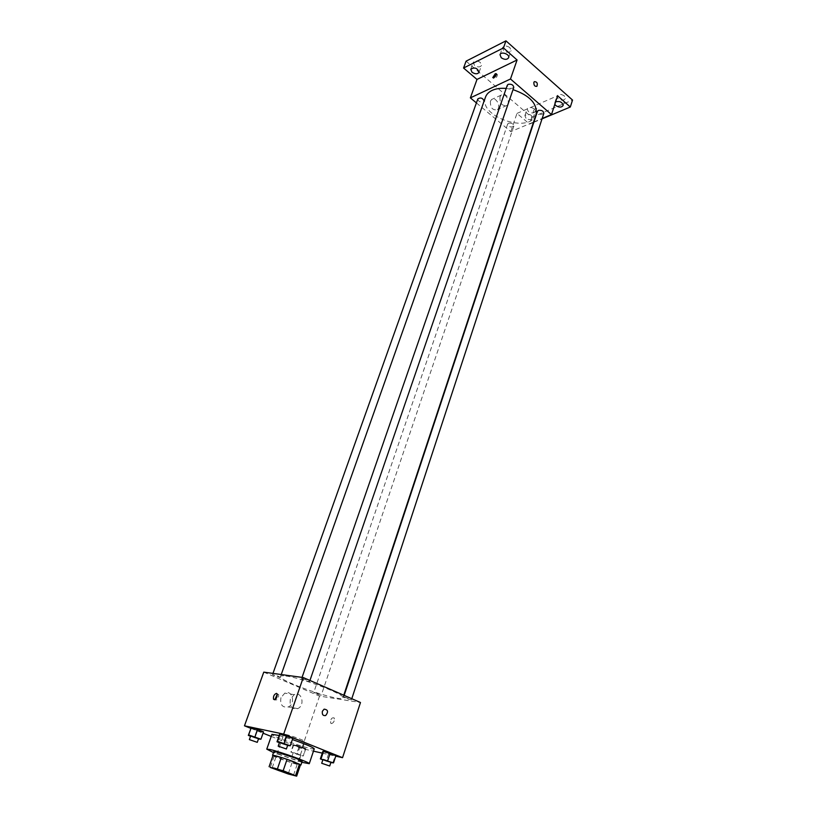 <?xml version="1.0" encoding="UTF-8"?>
<svg xmlns="http://www.w3.org/2000/svg" width="817" height="817" viewBox="0 0 817 817"><rect width="100%" height="100%" fill="white"/><g stroke="black" fill="none" stroke-linecap="round" stroke-linejoin="round"><path stroke-width="0.61" stroke-dasharray="4.08 3.06" d="M285.613 734.422C290.913 735.463 305.711 740.917 304.915 741.53C305.017 742.765 282.958 735.208 283.795 734.299L285.613 734.422M273.001 755.48L286.41 760.984L300.452 764.886M272.929 755.684C275.564 757.512 297.184 764.916 300.39 765.09M302.178 761.291C302.392 762.649 272.837 752.528 273.848 751.589M286.41 760.984L282.6 772.106M274.134 756.246L270.253 767.429M291.996 762.823L288.207 773.965M301.841 762.281L273.501 752.58M279.189 735.504L292.384 739.559M314.249 748.821C314.402 751.18 270.376 736.107 271.949 734.34M322.838 759.851L326.177 761.178L328.628 753.744L322.848 751.436L335.174 755.715L336.001 755.388L335.174 755.715L332.733 763.17M305.19 749.005L305.813 748.658L300.125 746.391L293.844 744.501L293.283 744.879L298.951 747.126L305.813 748.658L300.125 746.391L293.283 744.879L305.19 749.005L303.373 755.878L290.832 752.059L302.77 756.185M271.213 736.434L301.759 748.535L313.462 751.16M322.286 753.131L335.746 756.154M250.839 728.356L263.064 733.196M279.404 742.714L283.09 744.164L285.705 736.597L279.649 734.177L292.292 738.568L292.874 738.129L289.688 746.166M250.553 736.26L254.281 737.72L256.865 730.439L250.942 728.09L256.865 730.439L263.145 732.318L263.534 731.858L260.562 739.63M285.95 676.037C301.698 677.844 345.918 694.777 342.936 697.769C342.446 703.029 277.729 680.878 280.578 676.415C280.854 675.72 282.641 675.598 285.95 676.037M263.779 672.136L319.529 696.094L360.471 702.508M314.443 692.479L321.306 695.104C318.589 694.807 316.067 693.95 313.738 692.52L314.443 692.479M344.386 697.075L351.443 699.771C348.624 699.495 346.01 698.617 343.6 697.115L344.386 697.075M302.28 678.753C305.915 679.601 308.346 680.53 309.572 681.552C306.681 681.276 304.006 680.357 301.555 678.804L302.28 678.753M279.567 677.467L280.221 677.426C277.862 675.935 275.278 675.046 272.49 674.75L279.567 677.467M319.529 696.094L301.759 748.535M280.956 697.657C279.925 704.795 282.365 707.89 288.278 706.94C295.958 703.805 292.312 689.293 284.806 693.153L280.956 697.657M331.406 723.637C333.785 722.8 334.725 720.89 334.214 717.918C331.651 717.367 330.477 719.093 330.681 723.106L331.406 723.637C333.785 722.8 334.725 720.89 334.204 717.918C331.651 717.367 330.477 719.093 330.681 723.106L331.406 723.637M277.259 694.113L278.638 694.532C278.689 698.596 277.474 700.373 275.012 699.883L274.921 699.669M290.352 699.219C289.33 706.439 291.792 709.564 297.725 708.615C305.446 705.428 301.769 690.743 294.222 694.654L290.352 699.219M322.378 711.26L324.124 709.156M506.193 88.43L513.015 89.656M536.075 114.4C530.458 134.591 477.577 116.484 485.512 97.09M477.833 98.908C478.231 101.359 480.049 102.38 483.266 101.982L484.103 101.073M543.846 113.359C540.895 115.166 538.771 114.482 537.463 111.306M513.77 87.45C510.727 89.278 508.572 88.532 507.306 85.213M508.521 123.183C511.667 122.816 513.444 123.786 513.852 126.094C510.993 127.748 508.94 127.044 507.674 124.01L508.521 123.183M476.403 102.901L510.799 131.629L533.521 122.101M533.95 121.927L542.171 118.475M466.088 61.163L531.785 117.352L529.549 124.092L533.399 122.479M510.799 131.629L516.967 113.41L529.549 124.092M490.414 101.216C490.241 107.721 492.539 110.54 497.308 109.703C501.597 106.649 495.572 95.977 491.548 99.541L490.414 101.216M516.967 113.41L557.592 95.773M534.308 112.532L536.8 108.681C534.89 108.436 533.675 109.662 533.164 112.348L534.308 112.532L536.8 108.681C534.89 108.436 533.675 109.662 533.164 112.348L534.308 112.532M496.44 74.531L497.461 74.704C496.879 77.411 495.653 78.677 493.805 78.524L493.785 77.799M499.953 96.855C499.79 103.412 502.087 106.271 506.867 105.434C511.166 102.36 505.11 91.586 501.087 95.17L499.953 96.855M533.848 82.415L534.338 81.659M554.825 104.3L554.712 102.891L555.631 101.808M526.005 118.23L524.892 115.626C528.65 113.379 531.367 114.268 533.041 118.291C531.52 120.211 529.171 120.191 526.005 118.23M533.818 122.305L542.049 118.853M531.785 117.352L572.533 100.062M534.195 108.906C531.04 106.935 528.691 106.915 527.169 108.845L528.262 111.469C531.428 113.43 533.767 113.44 535.288 111.51L534.195 108.906M480.304 62.449C477.128 60.417 474.779 60.376 473.247 62.347L474.483 65.36C477.649 67.392 479.998 67.423 481.53 65.452L480.304 62.449M509.879 47.631C506.591 45.497 504.14 45.497 502.506 47.631L503.711 50.715C506.989 52.839 509.451 52.839 511.074 50.705L509.879 47.631M564.312 95.916C561.034 93.863 558.583 93.873 556.969 95.957L558.031 98.622C561.31 100.675 563.75 100.665 565.364 98.571L564.312 95.916M254.281 737.72L258.448 738.987M258.56 738.66L250.676 735.933M256.865 730.439L263.145 732.318M293.916 752.712L300.942 755.276L293.916 752.712M305.813 748.658L303.373 755.878M300.125 746.391L297.664 753.631M293.844 744.501L291.373 751.722M293.283 744.879L290.832 752.059M298.951 747.126L296.51 754.285M292.68 756.328L299.716 758.891L292.68 756.328M283.09 744.164L287.584 745.523M287.707 745.165L279.526 742.357M285.705 736.597L292.292 738.568M326.177 761.178L330.834 762.588M330.946 762.241L322.94 759.524M328.628 753.744L335.174 755.715M293.558 775.078L304.915 741.53M272.204 767.776L283.795 734.299M278.638 694.532L277.157 693.909M294.222 694.654L284.806 693.153M297.725 708.615L288.278 706.94M281.242 674.536L280.578 676.415M343.773 695.226L342.936 697.769M280.221 677.426L484.072 101.165M272.49 674.75L272.97 673.402M344.161 695.4L343.6 697.115M351.79 698.719L351.443 699.771M302.045 677.395L301.555 678.804M309.939 680.479L309.572 681.552M507.674 124.01L313.738 692.52M513.852 126.094L321.306 695.104M497.461 74.704L496.419 73.806M493.805 78.524L493.08 77.901M501.087 95.17L491.548 99.541M506.867 105.434L497.308 109.703M563.138 105.516L565.364 98.571M554.712 102.891L556.969 95.957M508.613 57.752L511.074 50.705M500.014 54.668L502.506 47.631M479.048 72.335L481.53 65.452M470.745 69.22L473.247 62.347M533.041 118.291L535.288 111.51M524.892 115.626L527.169 108.845M293.232 752.641L291.996 756.256M300.942 755.276L299.716 758.891"/><path stroke-width="1.23" d="M273.991 768.062C279.261 769.359 294.263 774.751 293.558 775.078C293.793 775.936 271.489 768.307 272.204 767.776L273.991 768.062M270.253 767.429L288.207 773.965L296.653 776.15L283.162 770.737L270.253 767.429M295.621 775.476L299.451 764.161L287.053 759.361L283.162 770.737M277.443 768.848L281.354 757.492L273.001 755.48L269.099 766.714M281.354 757.492L287.053 759.361M299.451 764.161L300.462 764.875L296.663 776.13L300.462 764.875M300.39 765.09L294.794 762.138C286.083 758.727 272.286 754.51 272.551 755.317L272.929 755.684M272.551 755.317L273.848 751.589L276.228 751.875L296.081 758.37L302.178 761.291L300.911 765.029M273.501 752.58L266.761 749.148L270.284 749.557C280.752 751.875 310.838 762.812 309.265 763.701L301.841 762.281M266.761 749.148L271.949 734.34L279.189 735.504M292.384 739.559C305.905 744.246 313.187 747.341 314.249 748.821L309.265 763.701M330.834 762.588L333.54 762.884L336.001 755.388L330.201 753.07L322.848 751.436L320.376 758.891L322.838 759.851M313.462 751.16L322.286 753.131M335.746 756.154L342.548 757.676L283.683 734.105L244.467 725.823L250.839 728.356M263.064 733.196L271.213 736.434M287.584 745.523L290.26 745.768L292.874 738.129L286.787 735.688L280.16 733.707L279.649 734.177L277.014 741.765L279.404 742.714M258.448 738.987L260.94 739.211L263.534 731.858L257.58 729.489L251.258 727.6L248.327 735.392L250.553 736.26M342.548 757.676L360.471 702.508L303.26 677.559L283.683 734.105M322.378 711.26L324.124 709.156C328.046 709.667 328.567 711.781 325.687 715.518C323.042 715.968 321.939 714.548 322.378 711.26C321.939 714.548 323.032 715.968 325.687 715.518L325.687 715.518C328.567 711.781 328.046 709.667 324.124 709.156M303.26 677.559L263.779 672.136L244.467 725.823M276.473 693.378L277.157 693.909C277.198 697.973 275.993 699.761 273.532 699.26C273.144 696.258 274.124 694.307 276.473 693.378M274.921 699.669L277.259 694.113M281.242 674.536L485.512 97.09C486.554 94.231 488.75 92.004 492.12 90.391C496.001 88.614 500.688 87.97 506.193 88.43M513.015 89.656C529.845 95.497 537.525 103.749 536.075 114.4L343.773 695.226M484.103 101.073C482.755 97.958 480.662 97.233 477.833 98.908L272.97 673.402M344.161 695.4L537.463 111.306L538.393 110.387C541.63 109.978 543.448 110.969 543.846 113.359L351.79 698.719M302.045 677.395L507.306 85.213L508.184 84.314C511.513 83.865 513.372 84.907 513.77 87.45L309.939 680.479M542.171 118.475L551.485 114.574L510.492 78.994L470.367 97.866L476.403 102.901M510.492 78.994L517.079 59.978L503.456 47.937L505.958 40.85L572.533 100.062L570.317 107.017L557.592 95.773L551.485 114.574M533.848 82.415L534.338 81.659C537.014 81.731 537.872 83.283 536.902 86.306C534.808 86.653 533.787 85.356 533.848 82.415C533.787 85.366 534.808 86.653 536.902 86.306L536.902 86.306C537.862 83.283 537.014 81.731 534.338 81.669M505.958 40.85L466.088 61.163L463.566 68.025L476.995 79.433L470.367 97.866M517.079 59.978L476.995 79.433M495.306 73.673L496.419 73.806C495.837 76.502 494.612 77.778 492.763 77.625L495.306 73.673M493.785 77.799L496.44 74.531M555.631 101.808C559.941 100.92 562.443 102.145 563.138 105.516C561.524 107.589 559.073 107.599 555.785 105.546L554.825 104.3M542.049 118.853L570.317 107.017M501.23 57.741L500.014 54.668C501.056 51.062 510.063 54.29 508.613 57.752C506.989 59.866 504.528 59.866 501.23 57.741M471.991 72.233L470.745 69.22C474.718 66.943 477.485 67.974 479.048 72.335C477.516 74.286 475.167 74.255 471.991 72.233M503.456 47.937L463.566 68.025M260.94 739.211L248.634 734.943L248.327 735.392M249.359 739.61L250.676 735.933L251.299 735.994L258.56 738.66L257.263 742.336L249.359 739.61L257.263 742.336M263.534 731.858L257.58 729.489L254.965 736.863M257.58 729.489L251.258 727.6L248.634 734.943M290.26 745.768L277.504 741.346L277.014 741.765M278.199 746.176L279.526 742.357L280.221 742.418L287.707 745.165L286.389 748.985L278.199 746.176L286.389 748.985M292.874 738.129L286.787 735.688L284.153 743.358M286.787 735.688L280.16 733.707L277.504 741.346M280.16 733.707L279.649 734.177M333.54 762.884L320.376 758.891M321.704 763.272L322.94 759.524L323.706 759.606L330.946 762.241L329.711 765.999L321.704 763.272L329.711 765.999M336.001 755.388L330.201 753.07L327.719 760.586M330.201 753.07L323.603 751.089L321.122 758.584M323.603 751.089L322.848 751.436M274.696 699.75L273.532 699.26"/></g></svg>
